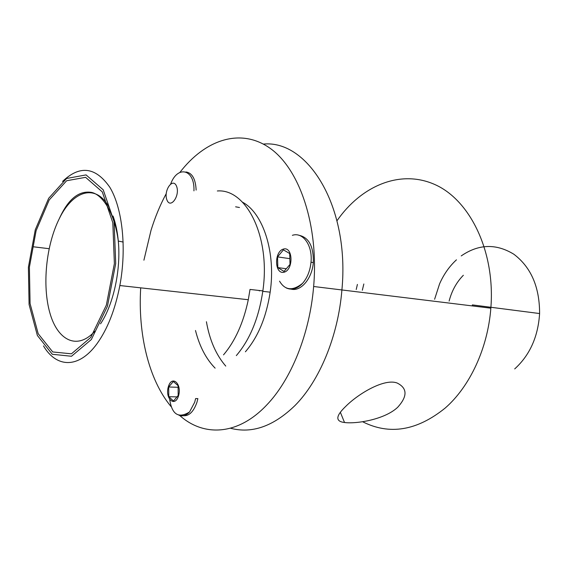 <?xml version="1.0" encoding="UTF-8"?>
<svg xmlns="http://www.w3.org/2000/svg" width="568" height="568" viewBox="0 0 568 568"><rect width="100%" height="100%" fill="white"/><g stroke="black" fill="none" stroke-linecap="round" stroke-linejoin="round"><path stroke-width="0.85" d="M168.71 387L173.325 381.476L178.089 385.686L178.182 395.505L173.496 401.001L168.781 396.705L168.71 387L178.103 387.277M168.781 396.705L177.01 396.883M181.796 415.442C188.271 416.94 193.326 412.553 196.961 402.265L197.877 398.615L195.619 398.566L194.703 402.222L189.549 411.963C186.126 415.613 182.555 416.678 178.856 415.158M178.537 395.825C182.2 383.698 171.82 374.667 168.362 386.694C164.734 398.502 174.908 407.923 178.537 395.825M290.014 264.404L284.028 271.419L277.83 267.599L277.546 256.892L283.432 249.856L289.701 253.548L290.014 264.404M277.546 256.892L289.85 258.66M277.83 267.599L286.315 268.742M291.135 289.14C300.827 291.803 312.151 278.59 313.316 262.586C313.706 246.384 308.843 237.261 298.725 235.223M286.166 287.905C291.718 290.461 297.178 288.942 302.552 283.354C307.281 277.915 310.092 270.879 311.001 262.253C312.791 245.44 302.907 231.68 292.378 235.322M283.411 249.061C273.925 251.624 274.521 274.713 284.05 272.221C293.727 269.878 293.024 246.171 283.411 249.061M206.418 321.729C209.599 340.09 216.053 354.879 225.759 366.09C216.053 354.879 209.599 340.09 206.418 321.729M345.72 406.397C358.493 393.525 384.671 378.068 397.209 383.052C407.433 388.207 407.604 396.279 397.706 407.263C384.848 419.489 356.441 424.104 344.535 422.507C335.226 421.42 335.624 416.046 345.72 406.397M362.583 421.726C389.506 435.329 417.04 430.778 445.191 408.051C469.764 386.687 487.798 348.34 490.844 308.183C495.41 252.1 470.347 200.611 435.464 184.813C400.497 168.781 361.198 185.85 336.994 220.753M490.844 308.183L341.908 289.957C338.123 336.391 319.464 380.929 294.977 405.545C273.464 426.355 251.972 433.916 230.48 428.229C251.972 433.916 273.464 426.355 294.977 405.545C319.464 380.929 338.123 336.391 341.908 289.957C349.931 206.724 307.948 139.735 263.403 144.073C307.948 139.735 349.931 206.724 341.908 289.957L313.642 286.499C318.96 225.191 299.478 168.838 269.928 148.163C240.271 127.338 204.899 139.898 179.9 172.395M514.7 368.916C529.802 355.206 538.102 336.753 539.6 313.543C539.621 287.032 531.052 267.272 513.891 254.258C496.148 243.395 478.59 243.949 461.223 255.919M456.452 259.825C449.373 266.342 443.743 274.365 439.568 283.886L434.612 299.251M472.342 305.925L472.391 304.902L539.6 313.543M363.839 283.979L362.334 290.255M259.327 290.944L259.391 290.504M245.397 351.791C258.099 336.952 266.356 317.079 270.162 292.172C276.041 252.391 263.105 213.057 242.564 202.229M236.331 355.603C249.991 339.558 258.823 317.981 262.849 290.894C270.808 236.877 246.342 188.455 217.338 190.976M223.522 354.872C235.195 341.098 243.452 322.716 248.294 299.726L250.012 289.439L262.849 290.894M43.48 345.905C56.36 367.851 78.64 369.015 96.936 343.803C107.487 329.184 115.126 309.759 119.855 285.541C126.856 248.131 122.425 208.073 109.802 187.241C95.573 166.857 79.818 164.933 62.53 181.462M91.363 339.508L107.437 306.273L115.709 263.566L114.09 221.477L103.22 189.804L86.052 174.908L66.591 178.48L48.663 198.303L35.273 229.799L28.4 267.244L29.082 304.54L37.381 335.489L52.291 354.276L71.504 356.264L91.363 339.508M195.491 330.491C199.503 346.324 206.042 358.877 215.123 368.156M179.694 415.471C203.536 436.906 237.765 435.649 266.64 405.076C291.001 379.843 309.709 334.126 313.642 286.499M166.218 193.645C160.126 204.991 155.05 217.26 150.989 230.452L143.91 260.194M140.701 287.848C137.868 333.877 148.624 379.658 170.996 406.51M196.137 190.095C195.584 178.956 192.19 172.906 185.949 171.955M193.944 190.862C194.895 169.236 177.699 164.912 170.698 183.89M166.921 199.943C170.45 209.429 180.319 195.626 176.563 186.261C172.878 176.925 163.272 190.763 166.921 199.943M463.353 275.267C456.537 282.197 451.794 290.795 449.125 301.054M357.407 284.419L356.221 289.495M90.745 337.463L106.351 305.123L114.381 263.623L112.819 222.713L102.276 191.885L85.598 177.33L66.648 180.731L49.175 200L36.111 230.686L29.401 267.201L30.076 303.568L38.184 333.714L52.732 351.954L71.433 353.821L90.745 337.463M100.536 323.824C113.486 304.54 121.083 269.658 118.293 241.052C117.42 231.623 115.666 223.267 113.025 216.003M109.141 207.377C96.013 183.102 72.86 190.472 59.285 218.687C46.065 245.113 42.018 285.647 49.92 313.075C57.68 340.615 77.298 350.484 94.778 331.329M169.726 399.687C172.04 414.619 178.65 418.708 189.549 411.963M313.316 262.586L311.001 262.253M279.548 281.167C285.051 290.454 292.719 291.178 302.552 283.354M340.374 412.332L344.527 422.514M270.162 292.172L262.785 291.334M119.855 285.541L248.294 299.726M33.32 246.782L49.111 248.699M123.185 242.06L118.293 241.052C114.864 214.314 103.433 195.222 91.725 192.424C78.98 190.287 68.167 199.041 59.285 218.687M239.476 207.505L235.606 206.809"/></g></svg>
